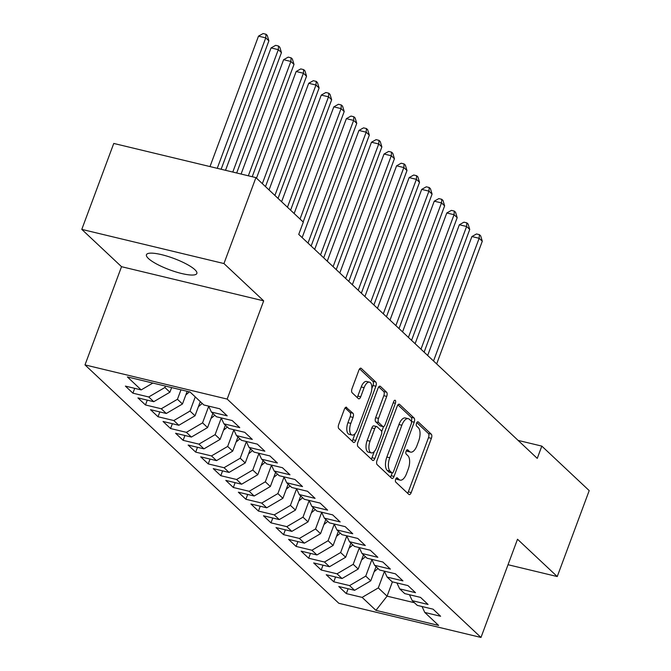 <?xml version="1.0" encoding="UTF-8"?>
<svg xmlns="http://www.w3.org/2000/svg" width="671" height="671" viewBox="0 0 671 671"><rect width="100%" height="100%" fill="white"/><g stroke="black" fill="none" stroke-linecap="round" stroke-linejoin="round"><path stroke-width="1.01" d="M395.697 479.203A2.307 1.065 103.5 0 0 395.781 482.122L408.874 494.418A3.296 1.518 103.5 0 0 409.218 494.611A3.296 1.518 103.5 0 0 411.222 492.564L431.386 438.339A3.296 1.518 103.5 0 0 431.277 434.171L418.184 421.874A2.307 1.065 103.5 0 0 417.941 421.74A2.307 1.065 103.5 0 0 416.54 423.175A2.307 1.065 103.5 0 0 416.616 426.093L418.31 427.679A10.56 4.856 103.5 0 1 418.67 441.023L416.993 445.544A10.56 4.856 103.5 0 1 410.577 452.103A10.56 4.856 103.5 0 1 409.461 451.482L407.767 449.889A2.307 1.065 103.5 0 0 407.523 449.755A2.307 1.065 103.5 0 0 406.123 451.189A2.307 1.065 103.5 0 0 406.198 454.108L407.893 455.701A10.56 4.856 103.5 0 1 408.253 469.046L406.567 473.558A10.56 4.856 103.5 0 1 400.159 480.126A10.56 4.856 103.5 0 1 399.044 479.497L397.349 477.903A2.307 1.065 103.5 0 0 397.106 477.769A2.307 1.065 103.5 0 0 395.697 479.203M148.434 258.511A26.89 6.056 -159.6 0 0 175.735 271.881A26.89 6.056 -159.6 0 0 196.846 273.466A26.89 6.056 -159.6 0 0 194.858 269.667A26.89 6.056 -159.6 0 0 167.557 256.305A26.89 6.056 -159.6 0 0 146.446 254.72A26.89 6.056 -159.6 0 0 148.434 258.511M346.722 407.398A3.296 1.518 103.5 0 0 346.37 407.205A3.296 1.518 103.5 0 0 344.366 409.251L338.712 424.466A3.296 1.518 103.5 0 0 338.821 428.635L353.357 442.29A3.296 1.518 103.5 0 0 353.709 442.483A3.296 1.518 103.5 0 0 355.714 440.436L375.877 386.211A3.296 1.518 103.5 0 0 375.768 382.034L361.233 368.379A3.296 1.518 103.5 0 0 360.881 368.186A3.296 1.518 103.5 0 0 358.876 370.241L352.04 388.618A3.296 1.518 103.5 0 0 352.158 392.787L358.373 398.624A3.296 1.518 103.5 0 0 358.725 398.826A3.296 1.518 103.5 0 0 360.73 396.771L364.118 387.662A8.824 4.06 103.5 0 1 369.478 382.176A8.824 4.06 103.5 0 1 370.711 393.852L357.433 429.549A8.824 4.06 103.5 0 1 352.074 435.034A8.824 4.06 103.5 0 1 350.841 423.359L353.055 417.412A3.296 1.518 103.5 0 0 352.946 413.235L345.968 407.213M223.955 263.552L81.795 229.381L121.526 266.689L263.686 300.86L223.955 263.552L255.919 177.614L303.309 222.118L298.738 234.397L537.253 458.385L541.816 446.106L518.113 440.411M263.686 300.86L227.167 399.077L480.99 637.45L338.83 603.279L84.999 364.907L227.167 399.077M508.039 564.722L557.24 576.548L517.509 539.241L480.99 637.45M557.24 576.548L589.205 490.61L541.816 446.106M377.027 460.449A3.296 1.518 103.5 0 0 377.144 464.626L391.679 478.28A3.296 1.518 103.5 0 0 392.032 478.473A3.296 1.518 103.5 0 0 394.036 476.418L414.2 422.193A3.296 1.518 103.5 0 0 414.091 418.025L399.547 404.37A3.296 1.518 103.5 0 0 399.203 404.177A3.296 1.518 103.5 0 0 397.198 406.223L377.027 460.449M372.522 460.281L357.978 446.626A3.296 1.518 103.5 0 1 357.869 442.457L378.033 388.232A3.296 1.518 103.5 0 1 380.038 386.186A3.296 1.518 103.5 0 1 380.39 386.379L386.613 392.225A3.296 1.518 103.5 0 1 386.722 396.393L378.545 418.385A3.296 1.518 103.5 0 0 378.654 422.554L382.78 426.429A3.296 1.518 103.5 0 0 383.133 426.622A3.296 1.518 103.5 0 0 385.137 424.575L393.651 401.677A2.307 1.065 103.5 0 1 395.051 400.243A2.307 1.065 103.5 0 1 395.378 403.296L374.871 458.427A3.296 1.518 103.5 0 1 372.875 460.482A3.296 1.518 103.5 0 1 372.522 460.281M348.115 588.761L346.32 593.592L362.13 597.391L375.936 610.358L438.608 625.422L424.793 612.455L440.604 616.255L433.08 609.176L417.261 605.376L412.246 600.662L428.056 604.462L420.524 597.391L404.714 593.592L399.69 588.878L415.5 592.678L407.968 585.598L392.158 581.799L387.133 577.085L402.952 580.885L395.42 573.814L379.601 570.014L374.586 565.292L390.396 569.1L382.864 562.021L367.054 558.222L362.03 553.508L377.84 557.307L370.308 550.237L354.498 546.437L349.474 541.715L365.292 545.523L357.76 538.444L341.942 534.644L336.926 529.931L352.736 533.73L345.204 526.66L329.394 522.86L324.37 518.138L340.18 521.937L332.648 514.867L316.838 511.067L311.822 506.353L327.633 510.153L320.101 503.082L304.29 499.274L299.266 494.561L315.076 498.36L307.544 491.289L291.734 487.49L286.71 482.776L302.52 486.576L294.988 479.497L279.178 475.697L274.162 470.983L289.973 474.783L282.441 467.712L266.63 463.913L261.606 459.199L277.417 462.998L269.885 455.919L254.074 452.12L249.05 447.406L264.86 451.206L257.329 444.135L241.518 440.335L236.502 435.622L252.313 439.421L244.781 432.342L228.97 428.543L223.946 423.829L239.757 427.628L232.225 420.558L216.414 416.758L211.39 412.036L227.209 415.844L219.677 408.765L203.858 404.965L190.052 391.998L127.389 376.934L141.195 389.901L152.862 383.057M346.32 593.592L338.788 586.513L354.598 590.312L349.574 585.598L365.745 576.112L371.902 559.555M335.559 576.968L333.764 581.799L349.574 585.598M333.764 581.799L326.232 574.728L342.042 578.528L337.027 573.814L353.198 564.328L359.346 547.771M323.011 565.175L321.208 570.006L337.027 573.814M321.208 570.006L313.676 562.935L329.495 566.735L324.47 562.021L340.642 552.535L346.798 535.978M310.455 553.39L308.66 558.222L324.47 562.021M308.66 558.222L301.128 551.151L316.938 554.951L311.914 550.237L328.085 540.742L334.242 524.194M297.899 541.598L296.104 546.429L311.914 550.237M296.104 546.429L288.572 539.358L304.382 543.158L299.367 538.444L315.538 528.958L321.694 512.401M285.351 529.813L283.548 534.644L299.367 538.444M283.548 534.644L276.016 527.574L291.835 531.373L286.811 526.651L302.982 517.165L309.138 500.616M272.795 518.02L271 522.852L286.811 526.651M271 522.852L263.468 515.781L279.279 519.58L274.254 514.867L290.426 505.38L296.582 488.823M260.239 506.236L258.444 511.067L274.254 514.867M258.444 511.067L250.912 503.988L266.723 507.796L261.707 503.074L277.878 493.588L284.034 477.039M247.691 494.443L245.896 499.274L261.707 503.074M245.896 499.274L238.364 492.204L254.175 496.003L249.151 491.289L265.322 481.803L271.478 465.246M235.135 482.659L233.34 487.49L249.151 491.289M233.34 487.49L225.808 480.411L241.619 484.21L236.595 479.497L252.766 470.01L258.922 453.462M222.579 470.866L220.784 475.697L236.595 479.497M220.784 475.697L213.252 468.626L229.063 472.426L224.047 467.712L240.218 458.226L246.374 441.669M210.031 459.081L208.236 463.913L224.047 467.712M208.236 463.913L200.704 456.834L216.515 460.633L211.491 455.919L227.662 446.433L233.818 429.876M197.475 447.289L195.68 452.12L211.491 455.919M195.68 452.12L188.148 445.049L203.959 448.849L198.935 444.135L215.106 434.649L221.262 418.092M184.928 435.504L183.124 440.335L198.935 444.135M183.124 440.335L175.592 433.256L191.403 437.056L186.387 432.342L202.558 422.856L208.715 406.299M172.372 423.711L170.577 428.543L186.387 432.342M170.577 428.543L163.045 421.472L178.855 425.271L173.831 420.558L190.002 411.063L195.269 396.897M159.815 411.919L158.02 416.75L173.831 420.558M158.02 416.75L150.489 409.679L166.299 413.479L161.283 408.765L177.446 399.279L180.969 389.817M147.268 400.134L145.464 404.965L161.283 408.765M145.464 404.965L137.932 397.895L153.751 401.694L148.727 396.972L164.898 387.486L165.418 386.077M134.712 388.341L132.917 393.172L148.727 396.972M132.917 393.172L125.385 386.102L141.195 389.901M211.39 412.036L208.622 406.114M223.946 423.829L221.178 417.899M164.898 387.486L169.914 392.208L171.642 387.57M153.751 401.694L169.914 392.208M236.502 435.622L233.726 429.692M177.446 399.279L182.47 403.992L187.192 391.31M166.299 413.479L182.47 403.992M249.05 447.406L246.282 441.476M190.002 411.063L195.026 415.785L200.293 401.619M178.855 425.271L195.026 415.785M261.606 459.199L258.838 453.269M202.558 422.856L207.574 427.57L212.85 413.403M191.403 437.056L207.574 427.57M274.162 470.983L271.386 465.053M215.106 434.649L220.13 439.362L225.397 425.196M203.959 448.849L220.13 439.362M286.71 482.776L283.942 476.846M227.662 446.433L232.686 451.147L237.953 436.98M216.515 460.633L232.686 451.147M299.266 494.561L296.498 488.631M240.218 458.226L245.234 462.94L250.509 448.773M229.063 472.426L245.234 462.94M311.822 506.353L309.046 500.423M252.766 470.01L257.79 474.724L263.057 460.558M241.619 484.21L257.79 474.724M324.37 518.138L321.602 512.208M265.322 481.803L270.346 486.517L275.613 472.35M254.175 496.003L270.346 486.517M336.926 529.931L334.158 524.001M277.878 493.588L282.894 498.301L288.161 484.135M266.723 507.796L282.894 498.301M349.474 541.715L346.706 535.793M290.426 505.38L295.45 510.094L300.717 495.928M279.279 519.58L295.45 510.094M362.03 553.508L359.262 547.578M302.982 517.165L308.006 521.887L313.273 507.712M291.835 531.373L308.006 521.887M374.586 565.292L371.809 559.371M315.538 528.958L320.553 533.671L325.821 519.505M304.382 543.158L320.553 533.671M387.133 577.085L384.366 571.155M328.085 540.742L333.11 545.464L338.377 531.298M316.938 554.951L333.11 545.464M399.69 588.878L396.922 582.948M340.642 552.535L345.666 557.249L350.933 543.082M329.495 566.735L345.666 557.249M412.246 600.662L409.469 594.732M353.198 564.328L358.213 569.042L363.481 554.875M342.042 578.528L358.213 569.042M424.793 612.455L422.025 606.525M365.745 576.112L370.769 580.826L376.037 566.659M354.598 590.312L370.769 580.826M255.919 177.614L113.76 143.443L81.795 229.381M121.526 266.689L84.999 364.907M392.401 581.858L387.083 596.15L414.443 602.726M362.13 597.391L378.301 587.905L384.458 571.348M378.301 587.905L387.083 596.15L375.936 610.358M395.965 478.633L396.142 478.8A10.56 4.856 103.5 0 0 397.257 479.421L400.159 480.126M410.577 452.103L407.674 451.407A10.56 4.856 103.5 0 1 406.559 450.786L406.383 450.618M407.591 493.219A3.296 1.518 103.5 0 0 408.32 491.868L428.492 437.643A3.296 1.518 103.5 0 0 428.375 433.474L416.8 422.596M411.373 421.279A3.296 1.518 103.5 0 0 411.189 417.328L397.928 404.873M390.405 477.081A3.296 1.518 103.5 0 0 391.134 475.722L392.174 472.929A2.307 1.065 103.5 0 0 393.541 471.487L411.239 423.887A2.307 1.065 103.5 0 0 411.164 420.969L409.377 419.291A10.56 4.856 103.5 0 0 408.262 418.67A10.56 4.856 103.5 0 0 401.854 425.229L389.75 457.765A10.56 4.856 103.5 0 0 390.111 471.109L391.898 472.787A2.307 1.065 103.5 0 0 392.141 472.921L389.239 472.225A2.307 1.065 103.5 0 0 389.515 472.216M408.262 418.67L405.359 417.974A10.56 4.856 103.5 0 0 398.951 424.533L386.848 457.068A10.56 4.856 103.5 0 0 387.209 470.413L388.995 472.09A2.307 1.065 103.5 0 0 389.239 472.225M378.763 386.882L383.711 391.52L386.613 392.225M383.133 426.622L380.231 425.926A3.296 1.518 103.5 0 1 379.887 425.733L375.752 421.858A3.296 1.518 103.5 0 1 375.643 417.681L383.82 395.689A3.296 1.518 103.5 0 0 383.711 391.52M383.552 426.605L381.682 431.629M374.284 451.508L371.969 457.731L374.871 458.427M370.056 441.199A8.824 4.06 103.5 0 0 371.289 452.875A8.824 4.06 103.5 0 0 376.649 447.389L381.329 434.816A3.296 1.518 103.5 0 0 381.212 430.648L377.085 426.773A3.296 1.518 103.5 0 0 376.741 426.571A3.296 1.518 103.5 0 0 374.737 428.626L370.056 441.199L367.154 440.503A8.824 4.06 103.5 0 0 368.387 452.179L371.289 452.875M374.183 426.068A3.296 1.518 103.5 0 0 373.839 425.875A3.296 1.518 103.5 0 0 371.835 427.93L374.737 428.626M367.154 440.503L371.835 427.93M371.248 459.081A3.296 1.518 103.5 0 0 371.969 457.731M352.074 435.034L349.172 434.338A8.824 4.06 103.5 0 1 347.939 422.663L350.153 416.708A3.296 1.518 103.5 0 0 350.044 412.539L345.095 407.901M369.478 382.176L366.576 381.48A8.824 4.06 103.5 0 0 361.216 386.966L364.118 387.662M357.098 397.433A3.296 1.518 103.5 0 0 357.828 396.075L361.216 386.966M371.843 388.576L372.975 385.506A3.296 1.518 103.5 0 0 372.866 381.338L359.606 368.882M352.082 441.09A3.296 1.518 103.5 0 0 352.812 439.74L355.068 433.667M374.183 571.65A8.908 7.649 -46.8 0 0 375.123 570.929L377.974 568.48M436.662 363.925L482.29 241.233L479.153 238.289L471.906 236.544L427.67 355.479M471.906 236.544L476.502 233.961L479.404 234.657L479.153 238.289L433.525 360.981M479.404 234.657L480.662 235.84L482.29 241.233M361.627 559.857A8.908 7.649 -46.8 0 0 362.566 559.144L365.427 556.695M424.114 352.132L469.742 229.448L466.605 226.496L459.35 224.76L415.114 343.686M459.35 224.76L463.946 222.176L466.848 222.873L466.605 226.496L420.977 349.188M466.848 222.873L468.106 224.047L469.742 229.448M349.079 548.073A8.908 7.649 -46.8 0 0 350.019 547.351L352.871 544.902M411.558 340.348L457.186 217.656L454.049 214.712L446.794 212.967L402.566 331.902M446.794 212.967L451.398 210.384L454.301 211.08L454.049 214.712L408.421 337.404M454.301 211.08L455.55 212.262L457.186 217.656M336.523 536.28A8.908 7.649 -46.8 0 0 337.463 535.567L340.314 533.118M399.01 328.555L444.63 205.871L441.493 202.919L434.246 201.183L390.01 320.109M434.246 201.183L438.842 198.599L441.744 199.295L441.493 202.919L395.865 325.611M441.744 199.295L443.003 200.47L444.63 205.871M323.967 524.487A8.908 7.649 -46.8 0 0 324.907 523.774L327.767 521.325M386.454 316.771L432.082 194.078L428.945 191.134L421.69 189.39L377.463 308.325M421.69 189.39L426.295 186.806L429.188 187.503L428.945 191.134L383.317 313.818M429.188 187.503L430.447 188.685L432.082 194.078M311.419 512.703A8.908 7.649 -46.8 0 0 312.359 511.981L315.211 509.541M373.898 304.978L419.526 182.294L416.389 179.342L409.134 177.597L364.907 296.532M409.134 177.597L413.739 175.022L416.641 175.718L416.389 179.342L370.761 302.034M416.641 175.718L417.89 176.892L419.526 182.294M298.863 500.91A8.908 7.649 -46.8 0 0 299.803 500.197L302.655 497.748M361.35 293.193L406.978 170.501L403.833 167.557L396.586 165.812L352.35 284.747M396.586 165.812L401.183 163.229L404.085 163.925L403.833 167.557L358.205 290.241M404.085 163.925L405.343 165.108L406.978 170.501M286.307 489.125A8.908 7.649 -46.8 0 0 287.247 488.404L290.107 485.963M348.794 281.401L394.422 158.717L391.285 155.764L384.03 154.02L339.803 272.954M384.03 154.02L388.635 151.436L391.529 152.141L391.285 155.764L345.657 278.457M391.529 152.141L392.787 153.315L394.422 158.717M273.76 477.333A8.908 7.649 -46.8 0 0 274.699 476.62L277.551 474.171M336.238 269.616L381.866 146.924L378.729 143.98L371.474 142.235L327.247 261.17M371.474 142.235L376.079 139.652L378.981 140.348L378.729 143.98L333.101 266.664M378.981 140.348L380.239 141.531L381.866 146.924M261.204 465.548A8.908 7.649 -46.8 0 0 262.143 464.827L264.995 462.378M323.69 257.823L369.318 135.139L366.173 132.187L358.926 130.442L314.691 249.377M358.926 130.442L363.523 127.859L366.425 128.555L366.173 132.187L320.553 254.879M366.425 128.555L367.683 129.738L369.318 135.139M248.647 453.755A8.908 7.649 -46.8 0 0 249.595 453.042L252.447 450.593M311.134 246.039L356.762 123.347L353.625 120.403L346.37 118.658L302.143 237.584M346.37 118.658L350.975 116.075L353.877 116.771L353.625 120.403L307.997 243.087M353.877 116.771L355.127 117.953L356.762 123.347M236.1 441.971A8.908 7.649 -46.8 0 0 237.039 441.25L239.891 438.8M303.149 221.967L344.206 111.554L341.069 108.61L333.814 106.865L294.15 213.521M333.814 106.865L338.419 104.282L341.321 104.978L341.069 108.61L300.012 219.023M341.321 104.978L342.579 106.161L344.206 111.554M223.544 430.178A8.908 7.649 -46.8 0 0 224.483 429.465L227.335 427.016M290.593 210.182L331.659 99.769L328.522 96.817L321.266 95.081L281.602 201.736M321.266 95.081L325.863 92.497L328.765 93.194L328.522 96.817L287.456 207.23M328.765 93.194L330.023 94.368L331.659 99.769M210.996 418.394A8.908 7.649 -46.8 0 0 211.935 417.672L214.787 415.223M278.037 198.39L319.102 87.976L315.966 85.032L308.71 83.288L269.046 189.943M308.71 83.288L313.315 80.705L316.217 81.401L315.966 85.032L274.9 195.446M316.217 81.401L317.467 82.583L319.102 87.976M198.44 406.601A8.908 7.649 -46.8 0 0 199.379 405.888L202.231 403.439M265.49 186.605L306.546 76.192L303.409 73.24L296.154 71.503L256.49 178.159M296.154 71.503L300.759 68.92L303.661 69.616L303.409 73.24L262.353 183.653M303.661 69.616L304.919 70.791L306.546 76.192M185.884 394.808A8.908 7.649 -46.8 0 0 186.823 394.095L189.44 391.847M252.221 176.725L293.999 64.399L290.862 61.455L283.607 59.711L241.082 174.049M283.607 59.711L288.203 57.127L291.105 57.823L290.862 61.455L248.337 175.794M291.105 57.823L292.363 59.006L293.999 64.399M236.678 172.992L281.443 52.615L278.306 49.662L271.05 47.918L225.531 170.308M271.05 47.918L275.655 45.343L278.557 46.039L278.306 49.662L232.787 172.053M278.557 46.039L279.807 47.213L281.443 52.615M221.128 169.251L268.886 40.822L265.75 37.878L258.503 36.133L209.989 166.576M258.503 36.133L263.099 33.55L266.001 34.246L265.75 37.878L217.245 168.32M266.001 34.246L267.259 35.429L268.886 40.822M396.142 478.8L399.044 479.497M407.238 449.763L407.767 449.889M406.559 450.786L409.461 451.482M417.664 421.749L418.184 421.874M428.375 433.474L431.277 434.171M428.492 437.643L431.386 438.339M408.32 491.868L411.222 492.564M396.821 477.777L397.349 477.903M398.8 404.194L399.547 404.37M411.189 417.328L414.091 418.025M411.466 421.539L414.2 422.193M391.134 475.722L394.036 476.418M388.995 472.09L391.898 472.787M398.951 424.533L401.854 425.229M386.848 457.068L389.75 457.765M387.209 470.413L390.111 471.109M379.643 386.194L380.39 386.379M383.82 395.689L386.722 396.393M375.643 417.681L378.545 418.385M375.752 421.858L378.654 422.554M379.887 425.733L382.78 426.429M393.24 402.785L395.378 403.296M350.044 412.539L352.946 413.235M350.153 416.708L353.055 417.412M347.939 422.663L350.841 423.359M357.828 396.075L360.73 396.771M360.478 368.203L361.233 368.379M372.866 381.338L375.768 382.034M372.975 385.506L375.877 386.211M352.812 439.74L355.714 440.436M374.619 570.459L375.123 570.929M362.072 558.675L362.566 559.144M349.516 546.882L350.019 547.351M336.968 535.097L337.463 535.567M324.412 523.305L324.907 523.774M311.856 511.52L312.359 511.981M299.308 499.727L299.803 500.197M286.752 487.934L287.247 488.404M274.196 476.15L274.699 476.62M261.648 464.357L262.143 464.827M249.092 452.573L249.595 453.042M236.536 440.78L237.039 441.25M223.988 428.995L224.483 429.465M211.432 417.203L211.935 417.672M198.876 405.418L199.379 405.888M186.328 393.625L186.823 394.095M373.839 425.875L376.741 426.571"/></g></svg>
